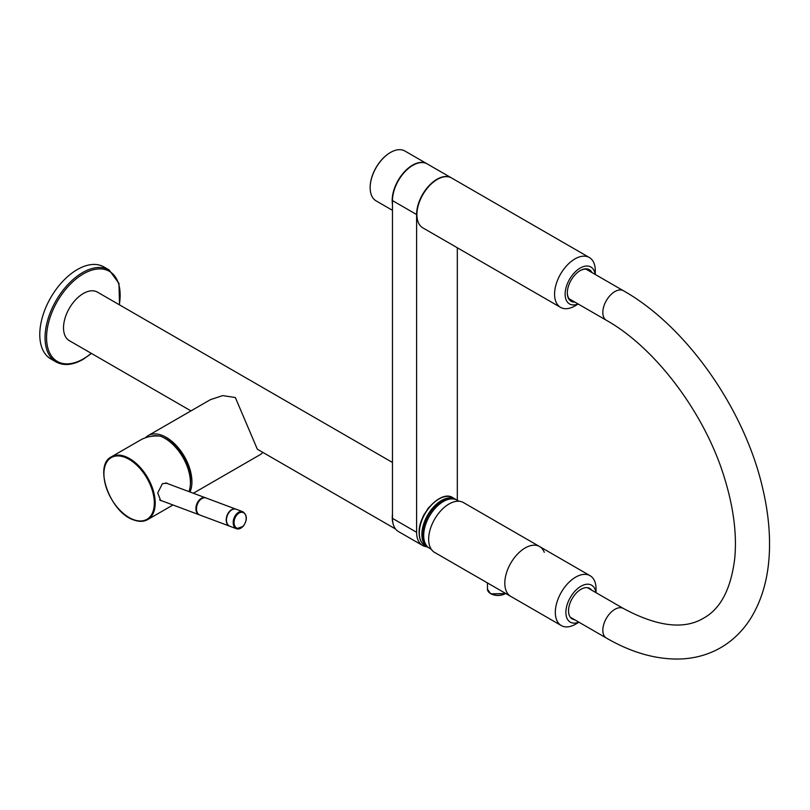 <?xml version="1.0" encoding="UTF-8"?>
<svg xmlns="http://www.w3.org/2000/svg" width="810" height="810" viewBox="0 0 810 810"><rect width="100%" height="100%" fill="white"/><g stroke="black" fill="none" stroke-linecap="round" stroke-linejoin="round"><path stroke-width="1.21" d="M56.052 361.938L50.777 358.891A53.095 30.659 -60 0 1 42.636 316.335A53.095 30.659 -60 0 1 77.325 269.548A53.095 30.659 -60 0 1 103.872 266.915L109.147 269.963A53.095 30.659 120 0 0 82.6 272.595A53.095 30.659 120 0 0 47.911 319.383A53.095 30.659 120 0 0 56.052 361.938C63.747 366.059 72.778 365.209 83.136 359.356L91.479 353.454M392.475 204.282A28.785 16.625 -60 0 1 392.222 201.943A28.785 16.625 -60 0 1 404.119 172.115A28.785 16.625 -60 0 1 426.921 163.731A28.785 16.625 -60 0 1 427.072 163.822M392.475 210.327L376.123 200.89A28.785 16.625 -60 0 1 370.2 189.236A28.785 16.625 -60 0 1 370.16 187.707A28.785 16.625 -60 0 1 390.511 152.452A28.785 16.625 -60 0 1 404.909 151.024L426.921 163.731M370.16 187.535A28.36 16.372 -60 0 1 370.16 187.363A28.36 16.372 -60 0 1 390.217 152.624A28.36 16.372 -60 0 1 390.359 152.543M422.871 517.286A1.063 0.618 -60 0 1 423.043 516.567L424.308 514.107A1.063 0.618 -60 0 1 424.855 513.479M427.093 509.976A1.063 0.618 -60 0 1 427.437 509.257L429.138 507.141A1.063 0.618 -60 0 1 429.543 506.787M428.551 547.631A27.722 16.008 -60 0 1 427.619 547.155A27.722 16.008 -60 0 1 421.878 534.468A27.722 16.008 -60 0 1 433.978 506.564A27.722 16.008 -60 0 1 455.341 499.142A27.722 16.008 -60 0 1 456.222 499.709M424.754 542.254A26.335 15.208 -60 0 1 422.86 533.901A26.335 15.208 -60 0 1 449.661 499.102M431.274 549.271L429.432 548.198A27.722 16.008 -60 0 1 423.691 535.511A27.722 16.008 -60 0 1 435.79 507.607A27.722 16.008 -60 0 1 457.154 500.185L458.997 501.248M596.038 592.677L596.038 588.88A28.785 16.625 120 0 0 595.107 582.37A28.785 16.625 120 0 0 590.075 575.697A28.785 16.625 120 0 0 565.127 586.622A28.785 16.625 120 0 0 556.267 618.891A28.785 16.625 120 0 0 561.289 625.563L510.776 596.393A28.785 16.625 -60 0 1 504.812 583.22A28.785 16.625 -60 0 1 517.377 554.242A28.785 16.625 -60 0 1 539.561 546.527A28.785 16.625 120 0 0 514.613 557.452A28.785 16.625 120 0 0 505.754 589.721A28.785 16.625 120 0 0 510.776 596.393L434.626 552.43A28.785 16.625 -60 0 1 428.662 539.247A28.785 16.625 -60 0 1 441.227 510.28A28.785 16.625 -60 0 1 463.411 502.565L539.561 546.527A28.785 16.625 -60 0 1 544.279 552.329M420.714 522.885L420.998 521.832A1.063 0.618 -60 0 1 421.23 521.326M591.644 590.146A17.597 10.155 120 0 0 589.761 588.435A17.597 10.155 120 0 0 574.513 595.117A17.597 10.155 120 0 0 569.096 614.831A17.597 10.155 120 0 0 572.164 618.911A17.597 10.155 120 0 0 574.584 619.69M595.887 592.596A21.323 12.312 120 0 0 595.35 590.146A21.323 12.312 120 0 0 576.437 589.68A21.323 12.312 120 0 0 566.575 617.2A21.323 12.312 120 0 0 578.826 622.141M561.289 625.563A28.785 16.625 120 0 0 575.687 624.135L578.978 622.232M573.379 301.229A17.597 10.155 -60 0 1 570.959 300.449A17.597 10.155 -60 0 1 567.314 292.653M574.897 302.11A18.235 10.53 -60 0 1 567.314 292.916A18.235 10.53 -60 0 1 568.671 285.505A18.235 10.53 -60 0 1 580.203 270.591A18.235 10.53 -60 0 1 591.958 272.555M578.229 304.033L574.928 305.937A28.785 16.625 -60 0 1 560.54 307.365A28.785 16.625 -60 0 1 556.713 282.467A28.785 16.625 -60 0 1 589.326 257.499A28.785 16.625 -60 0 1 595.289 270.672L595.289 274.479M578.077 303.942A21.323 12.312 -60 0 1 566.706 285.505A21.323 12.312 -60 0 1 582.613 266.895A21.323 12.312 -60 0 1 595.137 274.398M560.54 307.365L422.86 227.873A28.785 16.625 -60 0 1 416.907 214.701A28.785 16.625 -60 0 1 419.033 202.986A28.785 16.625 -60 0 1 437.258 179.435A28.785 16.625 -60 0 1 451.656 178.018L589.326 257.499M416.907 214.518A28.36 16.372 -60 0 1 416.907 214.346A28.36 16.372 -60 0 1 419.003 202.814A28.36 16.372 -60 0 1 436.954 179.618A28.36 16.372 -60 0 1 437.106 179.526M579.98 270.722A17.597 10.155 -60 0 1 588.556 269.983A17.597 10.155 -60 0 1 590.429 271.684M451.504 177.927A28.785 16.625 120 0 0 451.352 177.835A28.785 16.625 120 0 0 429.168 185.551A28.785 16.625 120 0 0 416.603 214.528L416.603 532.292A28.785 16.625 120 0 0 422.567 545.464A28.785 16.625 120 0 0 426.981 546.78M457.316 500.276L457.316 247.769M451.352 177.835L427.224 163.914A28.785 16.625 120 0 0 405.041 171.619A28.785 16.625 120 0 0 392.475 200.596L392.475 518.359A28.785 16.625 120 0 0 398.439 531.542L422.567 545.464M190.957 410.893L69.336 340.666A28.046 16.19 -60 0 1 65.033 318.198A28.046 16.19 -60 0 1 83.359 293.493A28.046 16.19 -60 0 1 97.382 292.096L392.475 462.469M395.553 529.011L257.337 449.216L235.345 397.528L222.699 395.604L210.458 399.634M393.083 523.706A28.046 16.19 -60 0 1 392.475 514.036M189.975 491.984A36.247 20.928 -120 0 0 186.28 459.999A36.247 20.928 -120 0 0 161.838 435.274A36.247 20.928 -120 0 0 148.169 435.598A36.247 20.928 -120 0 0 145.425 437.754M151.106 436.357A34.334 19.825 60 0 1 158.942 436.033M163.164 437.39A34.334 19.825 60 0 1 190.37 484.501M262.845 452.395A36.247 20.928 60 0 1 259.808 454.866L193.337 493.239M151.683 436.276A34.121 19.703 60 0 1 153.92 435.729M236.024 509.196A9.062 6.065 110.5 0 0 235.872 509.136L206.175 498.039A9.062 6.065 110.5 0 0 201.892 498.595A9.062 6.065 110.5 0 0 196.587 507.364A9.062 6.065 110.5 0 0 199.827 515.018L229.534 526.115A9.062 6.065 110.5 0 0 229.675 526.176M235.872 509.136A9.062 6.065 110.5 0 0 231.589 509.703A9.062 6.065 110.5 0 0 226.294 518.471A9.062 6.065 110.5 0 0 229.534 526.115M242.858 511.748C247.354 515.079 247.475 519.949 243.243 526.338L236.51 528.728L229.827 526.227A9.062 6.065 -69.5 0 1 226.506 519.534A9.062 6.065 -69.5 0 1 229.281 512.122A9.062 6.065 -69.5 0 1 229.686 511.636A9.062 6.065 -69.5 0 1 236.176 509.247L242.858 511.748A9.062 6.065 -69.5 0 0 236.368 514.137A9.062 6.065 -69.5 0 0 233.179 522.632A9.062 6.065 -69.5 0 0 236.51 528.728A9.062 6.065 -69.5 0 0 242.99 526.338M199.533 514.897A9.062 6.065 -69.5 0 1 199.24 514.795A9.062 6.065 -69.5 0 1 195.909 508.7A9.062 6.065 -69.5 0 1 199.098 500.205A9.062 6.065 -69.5 0 1 205.578 497.816A9.062 6.065 -69.5 0 1 205.872 497.937M196.516 508.224A8.637 5.781 -69.5 0 1 199.219 500.995M226.506 519.443A8.637 5.781 -69.5 0 1 226.516 519.342A8.637 5.781 -69.5 0 1 229.159 512.274A8.637 5.781 -69.5 0 1 229.22 512.203M188.973 491.609A36.247 20.928 60 0 0 160.329 436.144C152.877 435.476 146.337 436.732 140.717 439.901L111.446 456.8A36.247 20.928 60 0 1 125.125 456.475A36.247 20.928 60 0 1 152.31 487.65A36.247 20.928 60 0 1 147.693 519.585C143.734 521.802 139.077 521.923 133.721 519.949C110.231 512.7 93.14 465.325 111.446 456.8M161.787 500.803L160.643 500.6L157.737 492.915L162.415 483.671L167.133 483.226L168.48 483.955M119.293 304.752A52.032 30.041 120 0 0 83.359 273.901A52.032 30.041 120 0 0 46.565 337.628A52.032 30.041 120 0 0 83.359 358.87A52.032 30.041 120 0 0 91.246 353.322M505.653 593.436A10.56 6.095 180 0 1 490.566 593.538A10.56 6.095 180 0 1 487.468 589.224L487.468 582.937M505.258 593.659A9.912 5.721 180 0 1 491.012 593.791M452.78 497.654C441.126 489.625 418.294 513.904 419.124 532.727C419.185 538.944 421.17 543.267 425.058 545.677A27.722 16.008 -60 0 1 419.317 532.98A27.722 16.008 -60 0 1 431.416 505.086A27.722 16.008 -60 0 1 452.78 497.654L455.341 499.142M419.317 532.464A27.084 15.633 -60 0 1 438.686 499.162M614.891 291.57A17.061 9.852 120 0 0 602.822 312.468A17.061 9.852 120 0 0 606.356 320.274C655.492 347.763 705.196 413.657 724.677 478.589C733.637 507.971 736.999 534.58 734.741 558.414C730.995 588.87 720.637 608.776 703.657 618.121C684.106 629.886 657.356 626.677 623.417 608.492A17.061 9.852 -60 0 0 614.891 609.333A17.061 9.852 -60 0 0 602.822 630.231A17.061 9.852 -60 0 0 606.356 638.037C631.476 652.607 656.059 659.593 680.106 659.006C694.869 658.479 708.406 654.703 720.718 647.676C732.949 640.528 742.993 630.696 750.829 618.172C762.757 598.691 768.973 575.313 769.5 548.016C769.875 528.991 767.596 509.085 762.676 488.288C744.653 409.293 686.566 326.319 623.417 290.729A17.061 9.852 120 0 0 614.891 291.57M416.603 532.292L392.475 518.359M416.603 214.528L392.475 200.596M243.202 526.075A8.424 5.629 -69.5 0 1 234.92 526.237A8.424 5.629 -69.5 0 1 237.046 514.735A8.424 5.629 -69.5 0 1 245.329 514.573A8.424 5.629 -69.5 0 1 243.202 526.075M133.498 519.635A35.64 20.574 60 0 1 104.298 479.176A35.64 20.574 60 0 1 124.74 457.275A35.64 20.574 60 0 1 153.94 497.735A35.64 20.574 60 0 1 133.498 519.635M119.526 304.884L118.969 283.429L109.147 269.963M505.825 593.538L490.698 593.821L487.468 589.224M425.058 545.677L427.619 547.155M590.075 575.697L539.561 546.527M586.136 269.203L623.417 290.729M587.341 587.655L623.417 608.492M570.28 617.21L606.356 638.037M569.076 298.748L606.356 320.274M210.519 399.603L148.169 435.598M165.655 482.902L205.578 497.816M159.661 500.003L199.24 514.795M172.986 504.984L147.693 519.585"/></g></svg>
